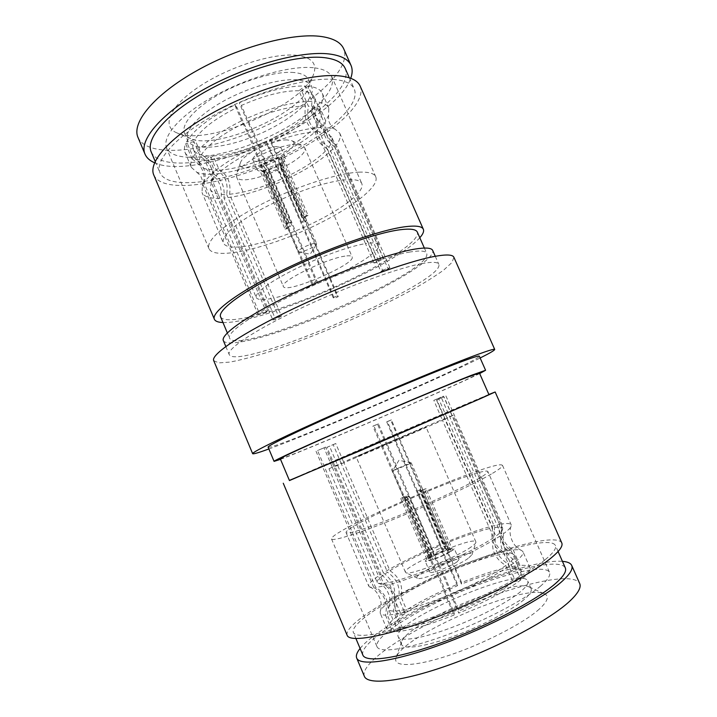 <?xml version="1.0" encoding="UTF-8"?>
<svg xmlns="http://www.w3.org/2000/svg" width="717" height="717" viewBox="0 0 717 717"><rect width="100%" height="100%" fill="white"/><g stroke="black" fill="none" stroke-linecap="round" stroke-linejoin="round"><path stroke-width="0.54" stroke-dasharray="3.58 2.69" d="M436.832 399.871L438.768 398.993L446.915 417.67L444.943 418.477L436.832 399.871L443.975 396.833L477.244 472.987L479.35 472.404C484.558 471.006 487.39 470.702 487.838 471.49C488.223 472.404 485.4 474.645 479.359 478.221L477.092 479.53C462.357 487.739 441.367 497.679 414.121 509.348L409.461 511.311C382.609 522.46 363.519 529.424 352.208 532.229L350.514 532.597C347.781 533.125 346.293 533.116 346.051 532.552C345.818 531.252 350.192 528.133 359.181 523.186L361.682 521.833C376.972 513.748 396.098 504.795 419.078 494.99L423.093 493.287C446.001 483.688 464.051 476.922 477.244 472.987L499.686 524.378C485.947 527.192 467.529 533.331 444.459 542.787L391.428 419.893L387.44 421.614L440.408 544.481C417.321 554.277 398.302 563.723 383.371 572.82L329.542 446.252L326.934 447.327L380.933 574.371C372.204 580.035 368.153 583.979 368.78 586.201L346.051 532.552M386.696 421.847L390.711 420.117L398.482 438.123L394.458 439.853L386.696 421.847L387.44 421.614M333.163 444.594L335.753 443.518L343.631 461.999L341.059 463.146L333.163 444.594L326.934 447.327M325.599 447.094L324.03 447.82L332.41 467.538L334.005 466.901L325.599 447.094L317.55 450.518L375.609 587.402C387.556 585.95 407.077 579.757 434.179 568.841L372.876 426.167L377.483 424.168L438.876 566.896C466.274 555.218 487.112 544.642 501.38 535.169L441.125 397.146L443.518 396.16L503.567 533.636C508.039 530.383 510.576 527.891 511.185 526.161L511.203 524.862L487.838 471.49M378.433 423.881L373.862 425.853L382.681 446.377L387.261 444.406L378.433 423.881L377.483 424.168M438.768 398.993L443.975 396.833M445.929 395.945L501.891 523.993C507.367 523.141 510.477 523.428 511.203 524.862M390.711 420.117L391.428 419.893M335.753 443.518L329.542 446.252M324.03 447.82L317.55 450.518M316.018 451.226L373.808 587.537L369.739 587.071L368.78 586.201M373.862 425.853L372.876 426.167M436.214 399.369L433.803 400.364L442.488 420.305L444.872 419.239L436.214 399.369L443.518 396.16M433.803 400.364L441.125 397.146M430.72 560.416L404.047 498.351L406.942 496.791L431.616 554.178L431.876 559.654L430.72 560.416C427.332 561.429 425.477 561.671 425.163 561.142L426.839 559.269L428.587 558.704L429.223 553.551L404.845 496.836L406.297 496.047L400.704 498.396L404.845 496.836M409.102 495.976L406.216 497.535L432.943 559.699L434.09 558.937L433.83 553.452L409.102 495.976L406.942 496.791M404.047 498.351L406.216 497.535M420.18 489.621L417.411 491.127L420.18 489.621L446.279 550.127L445.176 550.853L441.744 547.573L417.411 491.127M422.322 488.815L448.466 549.401L447.372 550.136L443.931 546.847L419.553 490.311M451.378 551.283L424.643 489.361L420.377 490.975L445.114 548.317L449.577 551.866L451.378 551.283C446.252 554.34 440.113 557.145 432.943 559.699M421.82 490.195L426.077 488.582L452.759 550.36L450.957 550.943L446.503 547.403L421.82 490.195L420.377 490.975M424.643 489.361L426.077 488.582M402.165 497.607L428.255 558.346L429.994 557.772L430.63 552.628L406.297 496.047M400.704 498.396L426.839 559.269M491.342 474.018C473.57 484.405 432.279 503.657 395.184 518.669C358.142 533.672 332.473 541.631 331.711 538.933C327.759 531.064 499.319 457.168 502.33 465.45C502.823 466.588 499.157 469.447 491.342 474.018M471.033 547.035C456.335 557.593 409.237 576.038 405.885 572.668L405.437 572.238C401.789 566.753 474.394 535.482 475.882 541.9L475.882 542.518C475.541 543.54 473.928 545.045 471.033 547.035M420.162 429.707L356.215 457.016C354.933 457.043 426.875 426.059 425.979 426.974L420.162 429.707M468.192 558.373C456.729 566.806 420.377 580.958 417.402 578.234C409.712 574.962 474.923 546.883 472.01 554.716L468.192 558.373M456.926 561.94C450.348 566.726 429.976 574.434 429.904 572.193C428.174 569.827 458.504 556.759 459.032 559.654L456.926 561.94M428.255 558.346C433.328 555.352 439.333 552.61 446.279 550.127M448.466 549.401C451.979 548.344 453.906 548.075 454.264 548.613L452.759 550.36M431.876 559.654C428.739 560.577 427.189 560.712 427.224 560.076L428.587 558.704M431.616 554.178L428.336 554.591L429.223 553.551M409.649 463.845L392.432 471.006C392.396 470.522 410.931 462.537 411.253 462.895L409.649 463.845M429.994 557.772L445.176 550.853M430.63 552.628L441.744 547.573M449.577 551.866C445.248 554.429 440.086 556.786 434.09 558.937M445.114 548.317L433.83 553.452M447.372 550.136L452.068 549.383L450.957 550.943M443.931 546.847L447.238 546.327L446.503 547.403M501.891 523.993C499.866 535.581 503.648 544.221 513.22 549.921C517.109 549.518 519.879 549.688 521.537 550.414L522.953 551.687C523.804 553.667 521.393 556.939 515.738 561.492C505.431 554.196 501.371 544.902 503.567 533.636M513.22 549.921L519.995 565.408C525.686 565.005 529.012 565.776 529.971 567.721C530.912 569.916 528.59 573.394 523.007 578.144L515.738 561.492M494.847 527.533C499.453 526.852 502.07 527.12 502.689 528.348L453.269 415.251L446.915 417.67L494.847 527.533C492.113 539.507 495.895 548.182 506.202 553.56L512.987 569.11L519.995 565.408M512.987 569.11C517.782 568.814 520.578 569.495 521.393 571.171C522.227 573.125 520.148 576.208 515.164 580.429L523.007 578.144M506.202 553.56L512.843 553.9L514.394 555.146C515.147 556.912 512.987 559.816 507.941 563.858L515.164 580.429M502.689 528.348L502.581 529.711C501.9 531.243 499.659 533.394 495.85 536.146C493 547.492 497.033 556.724 507.941 563.858M453.269 415.251L444.872 419.239L495.85 536.146M493.646 537.678C481.062 545.96 462.931 555.155 439.252 565.256L387.261 444.406L442.488 420.305L493.646 537.678C490.58 549.159 494.622 558.426 505.772 565.507L513.022 582.141L520.883 579.856L513.587 563.132C503.083 555.818 499.005 546.497 501.38 535.169M513.587 563.132C499.552 573.241 478.795 584.14 451.325 595.827C447.435 584.749 443.285 575.106 438.876 566.896M434.179 568.841C438.625 576.979 442.765 586.614 446.61 597.763C419.382 608.572 399.638 614.361 387.368 615.132C389.833 602.647 385.907 593.398 375.609 587.402M373.808 587.537C384.213 593.407 388.121 602.612 385.513 615.15C382.493 615.052 380.718 614.388 380.198 613.16L380.243 611.26C381.301 608.491 385.172 604.763 391.867 600.084C393.525 589.858 389.878 581.29 380.933 574.371M383.371 572.82C392.414 579.641 396.053 588.182 394.269 598.444C409.022 588.827 427.977 579.121 451.127 569.334C447.336 562.146 443.76 553.856 440.408 544.481M444.459 542.787C447.829 552.171 451.405 560.461 455.187 567.658C478.347 558.265 496.944 552.44 510.97 550.199C501.577 544.472 497.813 535.868 499.686 524.378M520.883 579.856C506.991 590.351 486.287 601.438 458.763 613.125L451.325 595.827M446.61 597.763L454.04 615.061C426.74 625.798 406.853 631.354 394.404 631.713L387.368 615.132M385.513 615.15L392.513 631.659C389.43 631.426 387.601 630.637 387.028 629.275C386.087 626.308 389.878 621.702 398.392 615.446L391.867 600.084M394.269 598.444L400.776 613.752C415.43 603.831 434.341 593.972 457.527 584.194L451.127 569.334M455.187 567.658L461.596 582.518C484.809 573.161 503.513 567.532 517.71 565.623L510.97 550.199M513.022 582.141C500.753 591.301 482.738 600.936 458.952 611.045L458.763 613.125M434.601 567.183C411.173 576.62 394.153 582.034 383.523 583.423L334.005 466.901L382.681 446.377L434.601 567.183C439.028 575.07 443.133 584.624 446.915 595.836L454.282 612.963C430.675 622.239 413.342 627.106 402.282 627.554L394.404 631.713M454.282 612.963L454.04 615.061M381.695 583.575L378.235 583.262L377.169 582.401L328.951 468.793L332.41 467.538L381.695 583.575C392.791 589.042 396.68 598.211 393.382 611.081L400.364 627.518C397.585 627.33 395.936 626.631 395.425 625.421C394.592 622.867 397.81 618.896 405.069 613.51L398.392 615.446M400.364 627.518L392.513 631.659M389.923 570.687C402.999 562.702 419.723 554.384 440.086 545.727L394.458 439.853L343.631 461.999L389.923 570.687C399.674 577.31 403.33 585.897 400.884 596.427L407.435 611.816C420.261 603.105 436.904 594.42 457.347 585.78L457.527 584.194M407.435 611.816L400.776 613.752M444.173 544.024C464.508 535.707 480.677 530.329 492.669 527.9L444.943 418.477L398.482 438.123L444.173 544.024C447.533 553.614 451.145 561.976 454.99 569.101L461.452 584.086C481.914 575.868 498.342 570.947 510.719 569.316L517.71 565.623M461.452 584.086L461.596 582.518M505.772 565.507C493.386 574.335 475.326 583.799 451.585 593.909L458.952 611.045M446.915 595.836C423.38 605.175 406.163 610.239 395.264 611.045L402.282 627.554M393.382 611.081C390.657 611.001 389.062 610.418 388.596 609.325L388.748 607.344C389.833 604.987 393.077 601.895 398.491 598.068L405.069 613.51M400.884 596.427C413.808 587.985 430.478 579.444 450.894 570.795L457.347 585.78M454.99 569.101C475.407 560.846 491.728 555.756 503.97 553.82L510.719 569.316M439.252 565.256C443.626 573.188 447.731 582.742 451.585 593.909M383.523 583.423C394.431 589.007 398.338 598.211 395.264 611.045M377.169 582.401C376.613 580.492 380.055 577.104 387.494 572.229C397.066 578.933 400.731 587.546 398.491 598.068M440.086 545.727C443.42 555.263 447.023 563.625 450.894 570.795M492.669 527.9C490.123 539.704 493.888 548.344 503.97 553.82M328.951 468.793L341.059 463.146L387.494 572.229M540.609 586.067C524.199 600.174 483.213 621.621 445.167 635.522C407.059 649.485 379.445 653.393 376.99 646.671C373.53 637.35 412.392 612.39 456.362 593.533C500.269 574.541 545.108 563.454 549.5 572.381C550.773 575.285 547.806 579.856 540.609 586.067M520.479 591.749C507.663 602.468 477.163 618.278 449.048 628.522C420.888 638.811 400.14 641.84 398.222 636.786C390.568 621.693 522.021 565.077 527.73 581.012C528.698 583.297 526.278 586.873 520.479 591.749M523.948 599.708C511.212 610.615 480.731 626.541 452.561 636.723C424.356 646.949 403.501 649.763 401.493 644.493L401.556 641.885C406.333 623.862 512.763 578.027 529.146 586.936L531.082 588.684C532.095 591.068 529.711 594.743 523.948 599.708M539.22 609.163C523.751 623.172 483.446 643.965 448.699 655.472C413.852 667.07 392.414 667.16 396.026 657.713C402.3 635.432 523.948 583.046 544.445 593.793C549.536 596.15 547.797 601.276 539.22 609.163M289.453 480.569C289.39 479.79 488.438 394.072 488.958 394.646M280.266 458.728C281.44 460.923 480.184 375.332 479.404 372.965M289.381 480.39C320.669 466.337 457.168 407.552 488.877 394.467M347.145 635.325C343.613 624.785 392.889 594.725 446.897 571.557C500.842 548.236 556.535 533.089 561.761 542.903M545.081 559.78C526.072 575.321 477.594 600.29 432.674 617.077C387.682 633.927 355.74 639.349 353.329 632.403C349.95 622.562 396.205 594.276 447.247 572.372C498.225 550.333 550.566 536.164 555.388 545.386C556.688 548.299 553.255 553.094 545.081 559.78M362.865 655.051C358.894 643.812 404.791 614.451 455.922 592.529C506.991 570.436 559.86 557.261 565.301 567.873M360.104 648.491C384.671 617.149 522.774 557.674 562.433 561.357M364.335 676.239C359.674 662.992 408.269 630.897 462.447 607.675C516.545 584.265 573.259 571.01 579.686 583.495M268.113 447.175C270.56 451.396 480.748 360.875 479.359 356.197M268.866 448.976C314.584 432.441 436.725 379.84 480.157 357.989M280.526 459.337C312.648 447.417 448.941 388.722 479.664 373.566M380.897 271.6L382.582 270.219L374.641 252.008L372.983 253.451L380.897 271.6L388.157 269.045L356.017 195.472L357.595 193.805C361.422 189.548 362.82 186.124 361.789 183.543C360.552 180.747 356.259 179.429 348.919 179.6L346.212 179.743C329.076 181.374 307.297 187.988 280.867 199.577L276.395 201.638C250.86 213.926 234.083 224.986 226.07 234.826L224.941 236.422C223.211 239.155 222.718 241.387 223.453 243.126C225.255 246.666 231.331 247.867 241.674 246.729L244.524 246.361C261.66 243.619 281.396 237.318 303.73 227.432L307.62 225.667C329.614 215.36 345.746 205.295 356.017 195.472L334.794 146.886C325.016 157.713 309.215 168.334 287.374 178.757L338.245 296.659L334.328 298.406L283.511 180.541C261.284 190.426 241.45 196.288 224 198.107L275.588 319.397L272.827 320.024L221.087 198.304C210.52 198.806 204.157 196.87 202.006 192.506L223.453 243.126M333.154 297.645L337.107 295.879L329.524 278.295L325.581 280.069L333.154 297.645L334.328 298.406M278.725 316.699L281.476 316.08L273.795 298.048L271.017 298.604L278.725 316.699L272.827 320.024M267.629 310.694L266.33 311.976L258.174 292.778L259.437 291.416L267.629 310.694L259.464 313.571L204.022 182.844C211.479 171.82 227.863 160.07 253.164 147.585L311.599 283.565L316.125 281.53L257.609 145.515C283.896 133.936 305.809 127.886 323.349 127.375C314.297 122.374 310.515 113.725 312.012 101.402L305.29 85.995C287.427 85.637 265.415 91.238 239.245 102.809L246.083 118.708C251.622 129.589 255.467 138.515 257.609 145.515M317.622 282.561L313.141 284.568L304.555 264.609L309.027 262.592L317.622 282.561L316.125 281.53M382.582 270.219L389.869 267.656L388.157 269.045M389.869 267.656L336.282 145.04C339.867 140.281 341.023 136.338 339.741 133.183L334.839 129.015L326.136 127.42L383.452 258.649L376.542 262.547L373.933 263.005L380.861 259.106L383.452 258.649M337.107 295.879L338.245 296.659M281.476 316.08L275.588 319.397M266.33 311.976L258.192 314.844L259.464 313.571M258.192 314.844L202.992 184.654L202.346 186.07L202.006 192.506M313.141 284.568L311.599 283.565M373.933 263.005L365.473 243.592L368.108 243.206L376.542 262.547M380.861 259.106L323.349 127.375M260.907 165.233L286.101 223.856L289.426 223.507L266.088 169.239L262.314 165.188L260.907 165.233C258.129 167.393 256.964 169.078 257.394 170.296L260.307 171.48L261.795 170.449L265.666 173.048L288.727 226.697L285.025 229.037L260.307 171.48M291.353 222.279L288.028 222.629L262.789 163.924L264.197 163.879L267.97 167.939L291.353 222.279L289.426 223.507M286.101 223.856L288.028 222.629M304.671 221.876L306.589 220.675L303.39 221.006L301.481 222.216L304.671 221.876L279.988 164.65L278.644 164.695L278.456 168.8L301.481 222.216M306.589 220.675L281.853 163.368L280.508 163.404L280.32 167.518L303.39 221.006M281.145 157.032L306.401 215.521L302.592 217.923L279.209 163.709L279.621 158.09L281.145 157.032C275.238 157.776 269.126 160.07 262.789 163.924M304.259 217.753L308.059 215.351L282.857 156.996L281.324 158.054L280.921 163.664L304.259 217.753L302.592 217.923M306.401 215.521L308.059 215.351M285.025 229.037L286.701 228.848L290.403 226.509L288.727 226.697M286.701 228.848L262.037 171.417L263.515 170.386L267.378 172.976L290.403 226.509M359.325 172.152C337.859 172.958 295.386 186.725 260.647 204.65C225.837 222.566 205.349 240.948 208.988 248.718C213.998 259.554 258.093 250.52 300.692 232.075C343.362 213.8 380.225 187.962 375.789 176.884C374.247 173.389 368.753 171.811 359.325 172.152M296.48 144.44C279.012 143.794 238.824 163.53 236.538 173.711L236.467 176.678C240.742 189.682 311.079 159.389 304.573 147.352L302.368 145.354L296.48 144.44M344.904 256.139C325.957 258.613 278.976 281.942 283.367 286.477C285.5 294.472 356.466 263.91 352.128 256.865C351.581 255.718 349.179 255.476 344.904 256.139M287.033 139.914C273.311 139.349 242.391 154.567 240.464 162.732C234.8 180.03 308.149 148.446 291.694 140.666L287.033 139.914M277.551 146.582C269.09 146.313 250.592 156.423 252.967 159.972C254.66 165.537 283.968 152.918 281.091 147.854L277.551 146.582M262.037 171.417C267.853 170.628 273.84 168.37 279.988 164.65M281.853 163.368C284.748 161.173 285.975 159.443 285.545 158.17L282.857 156.996M262.314 165.188C259.455 167.482 258.667 169.087 259.948 170.019L261.795 170.449M266.088 169.239L264.062 172.304L265.666 173.048M314.548 243.413C309.278 243.977 296.999 250.206 298.173 251.694L298.756 252.034C301.57 252.823 315.157 246.971 316.52 244.38L316.672 243.726L314.548 243.413M263.515 170.386C268.418 169.696 273.455 167.796 278.644 164.695M267.378 172.976L278.456 168.8M279.621 158.09C274.647 158.753 269.511 160.68 264.197 163.879M279.209 163.709L267.97 167.939M280.508 163.404L283.591 159.837L281.324 158.054M280.32 167.518L282.471 164.973L280.921 163.664M336.282 145.04C326.791 138.596 323.268 130.53 325.706 120.841L328.601 115.509L328.807 108.204C327.158 104.467 322.498 102.253 314.835 101.554C313.212 113.94 316.977 122.571 326.136 127.42M325.706 120.841L319.432 106.483C322.829 101.348 323.797 96.983 322.318 93.38C320.589 89.464 315.856 87.071 308.131 86.201L314.835 101.554M328.888 147.146C331.872 143.095 332.805 139.716 331.711 137.028L378.809 244.829C379.445 246.469 378.056 248.862 374.641 252.008L328.888 147.146C318.715 140.917 315.184 132.824 318.294 122.867L312.003 108.455L319.432 106.483M312.003 108.455C314.826 104.064 315.597 100.335 314.333 97.261C312.791 93.775 308.579 91.668 301.705 90.916L308.131 86.201M318.294 122.867L320.105 119.721C321.485 116.772 321.718 114.227 320.804 112.076C319.334 108.751 315.184 106.797 308.373 106.197L301.705 90.916M331.711 137.028L326.271 132.959L319.594 131.946C309.914 127.545 306.168 118.959 308.373 106.197M378.809 244.829C377.984 242.991 374.417 242.445 368.108 243.206L319.594 131.946M316.806 131.91C301.418 132.484 282.364 137.772 259.626 147.765L309.027 262.592C332.025 252.563 350.837 246.236 365.473 243.592L316.806 131.91C307.297 127.384 303.551 118.771 305.541 106.071L298.855 90.736L305.29 85.995M312.012 101.402C294.275 101.366 272.299 107.138 246.083 118.708M204.022 182.844C207.222 172.322 203.574 163.727 193.088 157.077C200.276 145.461 216.462 133.371 241.656 120.788C247.177 131.578 251.013 140.505 253.164 147.585M192.111 158.986L185.649 143.75C184.224 147.146 184.027 150.068 185.058 152.497L191.367 167.402C190.39 165.08 190.632 162.275 192.111 158.986C202.373 165.627 206.003 174.186 202.992 184.654M191.367 167.402L196.816 172.268C200.33 173.72 205.017 174.401 210.879 174.285C218.855 179.035 222.252 187.047 221.087 198.304M283.511 180.541C278.841 171.291 275.498 163.53 273.482 157.274C251.308 167.169 231.421 172.797 213.827 174.168C221.652 178.963 225.048 186.94 224 198.107M334.794 146.886C325.195 140.532 321.691 132.493 324.263 122.777C314.736 134.097 299.088 144.995 277.336 155.481C279.397 161.755 282.749 169.517 287.374 178.757M241.656 120.788L234.817 104.888C209.696 117.525 193.626 129.822 186.599 141.778L193.088 157.077M185.058 152.497C187.487 157.507 194.074 160.016 204.82 160.034L210.879 174.285M213.827 174.168L207.778 159.963C225.47 158.86 245.384 153.357 267.531 143.454L273.482 157.274M277.336 155.481L271.367 141.67C293.083 131.148 308.633 120.08 318.016 108.473L324.263 122.777M298.855 90.736C283.197 90.557 264.053 95.46 241.414 105.435L239.245 102.809M255.225 149.817C233.339 160.617 219.035 170.834 212.295 180.478L259.437 291.416C267.217 283.977 282.256 275.05 304.555 264.609L255.225 149.817C253.271 143.041 249.471 134.187 243.807 123.261L237.031 107.505C215.306 118.43 201.271 129.123 194.916 139.573L186.599 141.778M237.031 107.505L234.817 104.888M211.237 182.288L210.323 189.306L256.283 297.591C255.799 296.444 256.426 294.839 258.174 292.778L211.237 182.288C214.948 171.721 211.327 163.198 200.375 156.718L193.931 141.545C192.631 144.583 192.443 147.191 193.366 149.36C195.445 153.689 201.092 155.894 210.314 155.983L204.82 160.034M193.931 141.545L185.649 143.75M229.583 194.244C244.882 192.676 262.341 187.54 281.951 178.838L325.581 280.069C305.765 288.754 288.503 294.75 273.795 298.048L229.583 194.244C231.161 182.727 227.746 174.715 219.348 170.207L213.263 155.93C228.777 154.989 246.307 150.167 265.837 141.464L267.531 143.454M213.263 155.93L207.778 159.963M285.841 177.045C305.057 167.832 318.922 158.475 327.427 148.993L372.983 253.451C363.537 261.042 349.045 269.323 329.524 278.295L285.841 177.045C281.046 167.599 277.676 159.783 275.722 153.59L269.709 139.663C288.817 130.36 302.457 120.617 310.613 110.445L318.016 108.473M269.709 139.663L271.367 141.67M305.541 106.071C289.982 106.17 270.874 111.216 248.199 121.2L241.414 105.435M243.807 123.261C222.028 134.142 207.885 144.655 201.387 154.809L194.916 139.573M200.375 156.718C199.03 159.658 198.806 162.167 199.676 164.238C200.617 166.38 202.633 167.957 205.716 168.988L216.409 170.305L210.314 155.983M219.348 170.207C234.782 169.024 252.276 164.085 271.842 155.392L265.837 141.464M275.722 153.59C294.866 144.314 308.588 134.724 316.878 124.803L310.613 110.445M259.626 147.765C257.681 141.043 253.872 132.197 248.199 121.2M212.295 180.478C216.238 169.795 212.608 161.235 201.387 154.809M210.323 189.306C212.16 193.079 217.618 194.791 226.68 194.432C228.409 182.736 224.986 174.697 216.409 170.305M281.951 178.838C277.076 169.337 273.715 161.522 271.842 155.392M327.427 148.993C317.075 142.835 313.562 134.769 316.878 124.803M256.283 297.591C257.475 299.84 262.395 300.172 271.017 298.604L226.68 194.432M313.401 67.739C290.779 65.346 248.1 77.203 214.213 96.078C180.334 114.863 161.54 136.678 166.658 147.971C173.675 163.646 218.936 158.556 261.149 140.227C303.416 122.168 338.254 92.771 331.675 76.898C329.453 71.861 323.358 68.805 313.401 67.739M297.223 79.811C279.836 78.323 248.082 87.384 223.014 101.393C197.892 115.392 183.713 131.695 187.549 140.245C192.649 151.896 226.518 148.302 258.613 134.375C290.788 120.626 316.672 98.48 311.707 86.775C309.95 82.84 305.128 80.528 297.223 79.811M294.051 72.534C276.601 70.875 244.829 79.847 219.805 93.909C194.719 107.953 180.639 124.444 184.556 133.174C185.578 135.513 187.612 137.314 190.668 138.578C215.62 150.355 299.769 114.12 308.346 87.895C309.529 84.803 309.627 82.088 308.624 79.739C306.84 75.724 301.982 73.322 294.051 72.534M297.197 55.37C274.163 52.493 228.938 66.654 199.057 86.685C168.979 106.672 161.235 126.801 177.162 132.995C207.052 146.86 303.112 105.489 313.58 74.245C317.38 63.813 311.922 57.521 297.197 55.37M220.585 316.86C225.147 326.029 276.179 312.352 325.993 290.815C375.851 269.422 420.861 241.737 417.33 232.129M409.873 252.017C386.382 255.87 336.515 273.867 294.508 294.14C252.402 314.422 226.706 332.571 229.557 338.173C237.497 356.564 434.565 271.698 426.66 253.289C425.566 250.789 419.974 250.367 409.873 252.017M222.96 322.507C260.396 324.29 395.381 266.159 419.803 237.73M153.796 175.038C162.445 193.707 218.972 185.936 271.08 163.324C323.313 140.998 367.803 105.265 360.185 86.157M334.059 79.435C308.167 77.006 257.6 91.265 217.17 113.394C176.642 135.495 154.316 160.474 159.999 172.851C168.047 190.355 221.186 183.167 270.426 161.8C319.782 140.702 361.52 107.039 354.323 89.159C351.948 83.737 345.191 80.501 334.059 79.435M151.224 151.977C159.766 170.673 213.2 164.408 262.359 143.068C311.635 122.015 352.907 87.492 345.191 68.438M154.585 162.768C196.816 182.163 335.798 122.302 350.721 78.296M138.005 137.449C147.603 158.403 204.703 152.398 256.659 129.831C308.749 107.586 352.343 70.23 343.721 48.855M421.614 263.65C397.093 268.185 344.043 287.651 299.07 309.108C253.997 330.573 226.429 349.251 229.207 354.565C237.166 372.006 446.01 282.068 438.804 264.295C437.782 261.929 432.055 261.714 421.614 263.65M213.729 360.678L218.748 362.901L229.987 362.085C240.15 360.149 252.384 356.976 266.697 352.558C289.623 345.038 314.225 335.681 340.494 324.496C366.674 313.096 390.371 301.651 411.594 290.161C424.634 282.794 435.344 276.081 443.733 270.031L452.051 262.422L453.879 257.251M223.354 340.62C227.728 349.045 281.709 333.405 334.507 310.586C387.359 287.902 435.811 259.429 432.701 250.466M475.882 541.9L425.979 426.974M405.437 572.238L356.215 457.016M472.01 554.716L475.882 542.518M417.402 578.234L405.885 572.668M459.032 559.654L454.264 548.613M429.904 572.193L425.163 561.142M428.327 554.474L427.224 560.076M411.253 462.895L398.966 460.269L392.432 471.006L428.336 554.591M447.238 546.327L452.068 549.383M447.318 546.408L411.28 462.904M521.537 550.414C512.736 546.972 507.645 533.466 511.185 526.161M529.971 567.721L522.953 551.687M521.393 571.171L514.394 555.146M512.843 553.9C503.899 551.382 498.207 536.836 502.581 529.711M369.739 587.071C377.483 589.526 383.792 602.504 380.243 611.26M387.028 629.275L380.198 613.16M395.425 625.421L388.596 609.325M378.235 583.262C386.418 584.982 393.068 599.125 388.748 607.344M331.541 539.005L376.99 646.671M502.509 465.378L549.5 572.372M531.082 588.684L527.73 581.012M401.493 644.493L398.222 636.786M401.556 641.885L396.026 657.713M529.146 586.936L544.445 593.793M558.086 551.507L555.388 545.386M355.928 638.578L353.329 632.403M236.467 176.678L283.367 286.477M304.573 147.352L352.128 256.865M240.464 162.732L236.538 173.711M291.694 140.666L302.368 145.354M252.967 159.972L257.394 170.296M281.091 147.854L285.545 158.17M264.448 172.725L259.948 170.019M298.756 252.034L310.21 254.185L316.52 244.38M282.471 164.973L283.591 159.837M264.062 172.304L298.173 251.694M282.435 164.39L316.672 243.726M339.741 133.183L361.789 183.543M334.839 129.015C332.482 128.298 330.367 125.385 328.503 120.277L328.601 115.509M322.318 93.38L328.807 108.204M314.333 97.261L320.804 112.076M326.271 132.959L326.28 132.959C324.245 132.349 320.329 127.42 320.911 127.348C319.692 121.756 319.432 119.201 320.132 119.667L320.105 119.721M202.346 186.07C203.449 183.866 202.786 180.334 200.357 175.468L196.816 172.268M193.366 149.36L199.676 164.238M211.103 182.566L211.094 182.566C212.044 180.666 211.156 174.437 210.708 174.805C207.482 170.081 205.797 168.136 205.662 168.97L205.716 168.988M375.789 176.884L331.846 76.818M208.988 248.718L166.487 148.034M184.556 133.174L187.549 140.245M308.624 79.739L311.707 86.775M308.346 87.895L313.58 74.245M190.668 138.578L177.162 132.995M227.334 332.903L229.557 338.173M424.356 248.055L426.66 253.289M155.195 161.415L159.999 172.851M349.322 77.803L354.323 89.159M225.819 346.49L229.207 354.565M435.264 256.283L438.804 264.295"/><path stroke-width="1.08" d="M475.263 400.857L289.453 480.569L280.266 458.728C279.54 458.199 307.754 445.167 351.034 426.265C394.225 407.39 443.536 386.58 465.234 378.02L479.404 372.965L488.958 394.646L475.263 400.857M488.877 394.467L495.16 391.984L480.91 398.446L359.728 450.939L289.381 480.39M495.16 391.984L561.761 542.903C563.141 545.951 559.583 550.979 551.095 557.987C531.145 574.425 479.539 601.07 431.607 618.995C383.595 636.983 349.672 642.71 347.145 635.325L283.26 483.24M558.086 551.507L565.301 567.873C566.788 571.216 563.526 576.423 555.505 583.513C536.845 599.977 488.483 625.502 443.339 642.002C398.114 658.582 365.688 663.001 362.865 655.051L355.928 638.578M562.433 561.357C567.497 561.725 570.589 563.078 571.7 565.417C573.277 568.922 569.898 574.38 561.572 581.81C542.007 599.233 490.527 626.479 442.344 644.099C394.09 661.809 359.647 666.452 356.681 658.018C355.749 655.607 356.887 652.434 360.104 648.491M571.7 565.417L579.686 583.495C581.415 587.366 578.18 593.174 569.988 600.945C550.737 619.165 499.355 646.895 450.975 664.283C402.524 681.75 367.651 685.524 364.335 676.239L356.681 658.018M479.664 373.566L485.579 370.277L479.359 356.197C479.117 355.587 474.089 357.075 464.284 360.651C441.242 369.049 388.65 390.837 342.717 411.155C296.686 431.491 267.047 445.983 268.113 447.175L274.073 461.372L280.526 459.337M480.157 357.989C489.89 353.105 494.748 350.263 494.712 349.439C494.461 348.758 488.994 350.353 478.302 354.225C452.57 363.537 391.921 388.632 338.657 412.176C285.294 435.748 251.38 452.355 252.653 453.691C253.226 454.273 258.631 452.705 268.866 448.976M485.579 370.277L470.827 375.52C448.017 384.518 395.497 406.673 349.412 426.803C303.228 446.978 273.285 460.816 274.073 461.372M424.356 248.055L417.33 232.129C416.075 229.243 410.33 228.454 400.095 229.745C376.282 232.783 326.325 250.296 284.524 270.811C242.624 291.326 217.368 310.371 220.585 316.86L227.334 332.903M419.803 237.73C423.003 234.154 424.186 231.34 423.344 229.279C422.035 226.249 416.039 225.389 405.365 226.706C380.288 229.798 327.069 248.387 282.462 270.264C237.748 292.151 210.95 312.406 214.383 319.271C215.306 321.297 218.165 322.372 222.96 322.507M423.344 229.279L360.185 86.157C357.684 80.456 350.631 77.024 339.007 75.85C311.698 73.107 257.815 88.191 214.679 111.78C171.426 135.343 147.747 161.917 153.796 175.038L214.383 319.271M349.322 77.803L345.191 68.438C342.654 62.657 335.753 59.063 324.496 57.665C298.308 54.447 247.652 68.249 207.419 90.611C167.088 112.936 145.184 138.757 151.224 151.977L155.195 161.415M350.721 78.296C352.522 73.448 352.621 69.146 351.025 65.408C348.363 59.332 341.158 55.532 329.39 53.999C301.776 50.432 247.795 65.014 204.865 88.845C161.827 112.641 138.596 140.12 145.013 154.137C146.635 157.865 149.826 160.742 154.585 162.768M351.025 65.408L343.721 48.855C340.925 42.482 333.593 38.386 321.727 36.576C293.853 32.337 239.801 46.524 197.041 70.553C154.164 94.536 131.292 122.724 138.005 137.449L145.013 154.137M494.712 349.439L453.879 257.251C452.759 254.607 446.494 254.302 435.085 256.319C407.632 261.167 346.428 283.484 294.284 308.319C242.032 333.172 210.493 354.628 213.729 360.678L252.653 453.691M435.264 256.283L432.701 250.466C431.562 247.84 425.728 247.365 415.197 249.05C390.46 253.02 337.34 272.146 292.509 293.764C247.58 315.39 220.316 334.696 223.354 340.62L225.819 346.49"/></g></svg>
